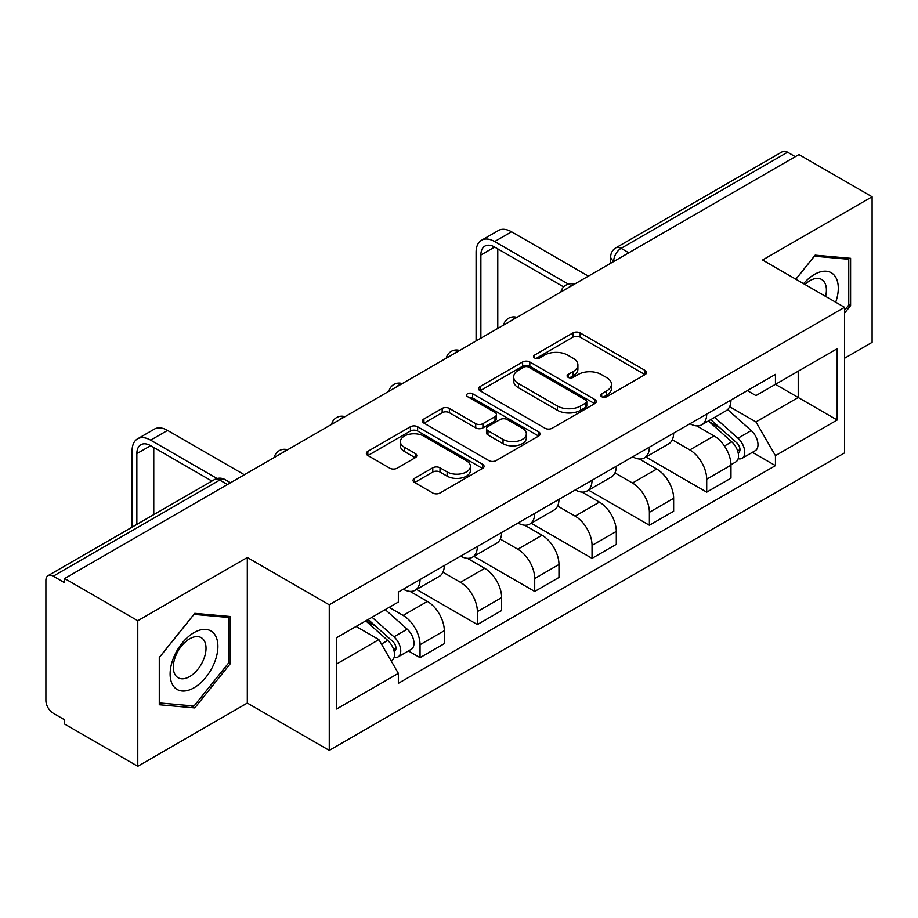 <?xml version="1.0" encoding="UTF-8"?>
<svg xmlns="http://www.w3.org/2000/svg" width="918" height="918" viewBox="0 0 918 918"><rect width="100%" height="100%" fill="white"/><g stroke="black" fill="none" stroke-linecap="round" stroke-linejoin="round"><path stroke-width="1.38" d="M601.703 396.725A3.569 2.066 0 0 0 606.752 396.725L645.079 374.59A5.106 2.949 0 0 0 646.582 372.513A5.106 2.949 0 0 0 645.079 370.424L580.153 332.936A5.106 2.949 0 0 0 572.935 332.936L534.609 355.071A3.569 2.066 0 0 0 533.553 356.528A3.569 2.066 0 0 0 534.609 357.986A3.569 2.066 0 0 0 539.658 357.986L544.615 355.117A16.329 9.421 0 0 1 567.703 355.117L573.119 358.238A16.329 9.421 0 0 1 577.892 364.905A16.329 9.421 0 0 1 573.119 371.572L568.15 374.441A3.569 2.066 0 0 0 567.106 375.898A3.569 2.066 0 0 0 568.15 377.355A3.569 2.066 0 0 0 573.199 377.355L578.168 374.487A16.329 9.421 0 0 1 601.256 374.487L606.66 377.608A16.329 9.421 0 0 1 611.445 384.275A16.329 9.421 0 0 1 606.66 390.942L601.703 393.811A3.569 2.066 0 0 0 600.659 395.268A3.569 2.066 0 0 0 601.703 396.725L601.703 393.811M414.569 478.312A5.106 2.949 0 0 0 413.066 480.401A5.106 2.949 0 0 0 414.569 482.478L432.78 493A5.106 2.949 0 0 0 439.997 493L482.57 468.421A5.106 2.949 0 0 0 484.061 466.344A5.106 2.949 0 0 0 482.57 464.256L417.633 426.767A5.106 2.949 0 0 0 410.415 426.767L367.843 451.346A5.106 2.949 0 0 0 366.351 453.423A5.106 2.949 0 0 0 367.843 455.512L389.852 468.214A5.106 2.949 0 0 0 397.069 468.214L415.28 457.692A5.106 2.949 0 0 0 416.783 455.615A5.106 2.949 0 0 0 415.28 453.526L404.368 447.227A13.644 7.883 0 0 1 400.374 441.661A13.644 7.883 0 0 1 408.797 434.375A13.644 7.883 0 0 1 423.668 436.084L466.424 460.767A13.644 7.883 0 0 1 470.418 466.344A13.644 7.883 0 0 1 461.995 473.619A13.644 7.883 0 0 1 447.123 471.909L439.997 467.801A5.106 2.949 0 0 0 432.78 467.801L414.569 478.312L414.569 482.478M329.264 604.813L247.309 557.501L137.78 620.729L64.639 578.512L798.958 154.557L872.1 196.773L762.583 260.012L844.537 307.323L329.264 604.813L329.264 750.385L844.537 452.895L844.537 307.323M544.971 428.224A5.106 2.949 0 0 0 552.188 428.224L594.761 403.645A5.106 2.949 0 0 0 596.252 401.568A5.106 2.949 0 0 0 594.761 399.479L529.824 361.99A5.106 2.949 0 0 0 522.606 361.99L480.045 386.57A5.106 2.949 0 0 0 478.542 388.647A5.106 2.949 0 0 0 480.045 390.735L544.971 428.224M469.018 397.494A3.569 2.066 0 0 1 472.644 397.999L472.644 393.753L538.659 431.873A5.106 2.949 0 0 1 540.151 433.95A5.106 2.949 0 0 1 538.659 436.039L496.099 460.606A5.106 2.949 0 0 1 488.881 460.606L423.944 423.118L423.944 418.952A5.106 2.949 0 0 0 422.452 421.041A5.106 2.949 0 0 0 423.944 423.118M423.944 418.952L442.166 408.441A5.106 2.949 0 0 1 449.372 408.441L475.708 423.646A5.106 2.949 0 0 0 482.925 423.646L495.009 416.669A5.106 2.949 0 0 0 496.5 414.58A5.106 2.949 0 0 0 495.009 412.503L467.595 396.668A3.569 2.066 0 0 1 466.551 395.21A3.569 2.066 0 0 1 468.754 393.306A3.569 2.066 0 0 1 472.644 393.753M137.78 620.729L137.78 766.3L64.639 724.072L64.639 719.827L53.255 713.252A10.396 6.001 -120 0 1 45.9 700.514L45.9 580.417A10.396 6.001 -120 0 1 48.057 575.655L214.548 479.54A10.396 6.001 60 0 1 219.735 480.057L53.255 576.171A10.396 6.001 -120 0 0 48.057 575.655M844.537 358.261L872.1 342.345L872.1 196.773M137.78 766.3L247.309 703.062L329.264 750.385M64.639 578.512L64.639 582.746L53.255 576.171M628.796 252.794L621.084 248.342A10.396 6.001 60 0 0 615.886 247.826L782.377 151.699A10.396 6.001 60 0 1 787.564 152.216L621.084 248.342A10.396 6.001 120 0 0 613.729 261.068L613.729 261.492M795.286 156.68L787.564 152.216M706.711 414.064A23.914 13.804 60 0 1 701.765 424.793L726.023 410.794A23.914 13.804 -120 0 0 730.969 400.053M672.286 439.802L689.808 449.923A23.914 13.804 60 0 1 706.711 479.207L730.969 465.196A23.914 13.804 -120 0 0 714.066 435.912L696.705 425.895M730.969 465.196L730.969 478.14L706.711 492.151L645.905 457.038M701.765 424.793A23.914 13.804 60 0 1 689.992 423.714M706.711 479.207L706.711 492.151M649.382 447.158A23.914 13.804 60 0 1 644.425 457.898L668.683 443.887A23.914 13.804 -120 0 0 673.64 433.158M588.576 490.143L649.382 525.245L673.64 511.246L673.64 498.302A23.914 13.804 -120 0 0 656.726 469.018L639.364 459M644.425 457.898A23.914 13.804 60 0 1 632.663 456.82M614.957 472.908L632.468 483.017A23.914 13.804 60 0 1 649.382 512.301L649.382 525.245M592.041 480.263A23.914 13.804 60 0 1 587.095 490.992L611.354 476.993A23.914 13.804 -120 0 0 616.299 466.264M531.235 523.249L592.041 558.351L616.299 544.351L616.299 531.407A23.914 13.804 -120 0 0 599.397 502.123L582.035 492.094M587.095 490.992A23.914 13.804 60 0 1 575.322 489.914M557.616 506.013L575.138 516.123A23.914 13.804 60 0 1 592.041 545.407L592.041 558.351M534.712 513.369A23.914 13.804 60 0 1 529.755 524.098L554.013 510.098A23.914 13.804 -120 0 0 558.97 499.358M473.906 556.342L534.712 591.456L558.97 577.445L558.97 564.501A23.914 13.804 -120 0 0 542.056 535.217L524.694 525.199M529.755 524.098A23.914 13.804 60 0 1 517.993 523.019M500.287 539.107L517.809 549.228A23.914 13.804 60 0 1 534.712 578.512L534.712 591.456M477.371 546.462A23.914 13.804 60 0 1 472.426 557.203L496.684 543.192A23.914 13.804 -120 0 0 501.63 532.463M416.565 589.448L477.371 624.55L501.63 610.55L501.63 597.607A23.914 13.804 -120 0 0 484.727 568.322L467.365 558.305M472.426 557.203A23.914 13.804 60 0 1 460.652 556.124M442.946 572.212L460.469 582.322A23.914 13.804 60 0 1 477.371 611.606L477.371 624.55M420.042 579.568A23.914 13.804 60 0 1 415.085 590.297L439.343 576.297A23.914 13.804 -120 0 0 444.301 565.568M408.407 650.942L420.042 657.655L444.301 643.656L444.301 630.712A23.914 13.804 -120 0 0 427.398 601.428L410.036 591.399M415.085 590.297A23.914 13.804 60 0 1 403.323 589.218M389.175 607.36L403.14 615.427A23.914 13.804 60 0 1 420.042 644.711L420.042 657.655M747.321 390.609L755.962 395.601L837.182 348.702L798.224 371.193L798.224 397.505L755.962 421.913L729.626 406.708M336.619 664.024L378.882 639.616L398.355 673.353L336.619 709.006L336.619 637.712L398.355 602.059L398.355 592.087L775.446 374.383L775.446 384.355L837.182 420.008L775.446 455.649L755.962 421.913M837.182 348.702L837.182 420.008M398.355 673.353L398.355 683.325L775.446 465.621L775.446 455.649M844.537 313.164L850.596 305.614L850.596 258.325L815.138 255.158L795.814 279.198M247.309 557.501L247.309 703.062M159.284 704.749L194.754 707.916L230.211 663.794L230.211 616.506L194.754 613.339L159.284 657.46L159.284 704.749M378.882 639.616L356.092 626.466M752.416 452.333L775.446 465.621M848.76 304.558L850.596 305.614M191.001 705.747L194.754 707.916M228.375 662.727L230.211 663.794M603.126 397.23L606.66 395.188A16.329 9.421 0 0 0 611.445 388.521L611.445 384.275M577.892 364.905L577.892 369.151A16.329 9.421 0 0 1 573.119 375.818L569.585 377.86M645.021 374.636L580.153 337.181A5.106 2.949 0 0 0 572.935 337.181L536.032 358.49M594.692 403.69L529.824 366.236A5.106 2.949 0 0 0 522.606 366.236L480.103 390.77M585.741 403.025A3.569 2.066 0 0 0 586.786 401.568A3.569 2.066 0 0 0 585.741 400.11L528.745 367.2A3.569 2.066 0 0 0 523.696 367.2L518.463 370.218A16.329 9.421 0 0 0 513.678 376.885A16.329 9.421 0 0 0 518.463 383.552L557.421 406.043A16.329 9.421 0 0 0 580.509 406.043L585.741 403.025L585.741 407.271A3.569 2.066 0 0 0 586.786 405.813L586.786 401.568M513.678 376.885L513.678 381.131A16.329 9.421 0 0 0 518.463 387.798L518.463 383.552M585.741 407.271L580.509 410.289A16.329 9.421 0 0 1 557.421 410.289L518.463 387.798M424.013 423.164L442.166 412.687L442.166 408.441M496.5 414.58L496.5 418.826A5.106 2.949 0 0 1 495.009 420.903L482.925 427.891A5.106 2.949 0 0 1 475.708 427.891L449.372 412.687A5.106 2.949 0 0 0 442.166 412.687M472.644 397.999L538.591 436.073M503.041 439.424A13.644 7.883 0 0 0 517.913 441.122A13.644 7.883 0 0 0 526.335 433.847A13.644 7.883 0 0 0 522.342 428.281L507.275 419.583A5.106 2.949 0 0 0 500.058 419.583L487.974 426.56A5.106 2.949 0 0 0 486.483 428.637A5.106 2.949 0 0 0 487.974 430.726L503.041 439.424L503.041 443.658A13.644 7.883 0 0 0 517.913 445.368A13.644 7.883 0 0 0 526.335 438.093L526.335 433.847M486.483 428.637L486.483 432.883A5.106 2.949 0 0 0 487.974 434.971L487.974 430.726M503.041 443.658L487.974 434.971M470.418 466.344L470.418 470.578A13.644 7.883 0 0 1 461.995 477.865A13.644 7.883 0 0 1 447.123 476.155L439.997 472.036A5.106 2.949 0 0 0 432.78 472.036L414.626 482.524M400.374 441.661L400.374 445.907A13.644 7.883 0 0 0 404.368 451.472L404.368 447.227M415.223 457.738L404.368 451.472M482.501 468.455L417.633 431.012A5.106 2.949 0 0 0 410.415 431.012L367.911 455.546M708.375 420.972L731.738 441.822A12.99 7.505 60 0 1 735.811 461.915L730.969 464.715M708.994 421.534L719.987 427.88M710.727 419.618L736.729 442.809A6.242 3.603 60 0 1 738.68 452.459A6.242 3.603 60 0 1 738.118 452.689M714.617 417.369L737.98 438.219A12.99 7.505 60 0 1 742.065 458.311A12.99 7.505 60 0 1 738.141 458.725M727.641 409.554L751.211 430.576A12.99 7.505 60 0 1 755.296 450.669L742.065 458.311M480.871 338.203L480.871 255.02A19.496 11.257 60 0 1 484.899 246.104A19.496 11.257 60 0 1 494.653 247.068L563.663 286.909M588.369 276.134L511.555 231.795A26.243 15.158 -120 0 0 498.428 230.487L481.525 240.252A26.243 15.158 -120 0 0 476.086 252.266L476.086 340.957M568.403 284.132L494.653 241.549A26.243 15.158 -120 0 0 481.525 240.252M497.774 328.437L497.774 248.87M835.701 302.229A33.782 19.508 120 0 0 835.082 276.284A33.782 19.508 120 0 0 803.571 283.685M825.592 296.399A23.134 13.357 120 0 0 824.215 281.895A23.134 13.357 120 0 0 821.61 279.485A23.134 13.357 120 0 0 804.971 284.488M795.883 279.244L814.404 256.202L848.76 259.278L848.76 305.097L844.537 310.353M846.488 257.958L848.76 259.278M214.697 634.464A33.782 19.508 120 0 0 182.074 643.208A33.782 19.508 120 0 0 173.33 685.941A33.782 19.508 120 0 0 205.953 677.197A33.782 19.508 120 0 0 214.697 634.464M203.83 640.064A23.134 13.357 120 0 0 201.226 637.654A23.134 13.357 120 0 0 179.71 648.452A23.134 13.357 120 0 0 175.499 675.315A23.134 13.357 120 0 0 178.103 677.725A23.134 13.357 120 0 0 199.619 666.927A23.134 13.357 120 0 0 203.83 640.064M194.008 706.022L159.652 702.947L159.652 657.127L194.008 614.383L228.375 617.447L228.375 663.266L194.008 706.022M226.103 616.139L228.375 617.447M365.789 620.866L387.729 640.431A12.99 7.505 60 0 1 391.802 660.524L391.16 660.903M366.018 620.729L375.978 626.489M368.152 619.501L392.72 641.418A6.242 3.603 60 0 1 394.683 651.069A6.242 3.603 60 0 1 394.109 651.298M372.042 617.252L393.971 636.828A12.99 7.505 60 0 1 398.056 656.921A12.99 7.505 60 0 1 394.132 657.334M385.273 609.621L407.213 629.186A12.99 7.505 60 0 1 411.287 649.278L398.056 656.921M136.862 524.385L136.862 453.63A19.496 11.257 60 0 1 140.902 444.714A19.496 11.257 60 0 1 150.644 445.678L211.92 481.055M244.36 474.744L167.546 430.404A26.243 15.158 -120 0 0 154.431 429.096L137.516 438.861A26.243 15.158 -120 0 0 132.089 450.876L132.089 527.139M217.05 478.496L150.644 440.158A26.243 15.158 -120 0 0 137.516 438.861M153.765 514.619L153.765 447.479M614.096 261.286L613.729 261.068A10.396 6.001 0 0 1 610.688 256.822L610.688 263.248M477.371 611.606L501.63 597.607M534.712 578.512L558.97 564.501M592.041 545.407L616.299 531.407M649.382 512.301L673.64 498.302M420.042 644.711L444.301 630.712M403.14 615.427L427.398 601.428M460.469 582.322L484.727 568.322M517.809 549.228L542.056 535.217M575.138 516.123L599.397 502.123M632.468 483.017L656.726 469.018M689.808 449.923L714.066 435.912M573.394 284.787A10.396 6.001 120 0 0 568.804 287.437M516.054 317.892A10.396 6.001 120 0 0 511.464 320.531M458.725 350.986A10.396 6.001 120 0 0 454.135 353.637M401.384 384.091A10.396 6.001 120 0 0 396.794 386.742M344.055 417.197A10.396 6.001 120 0 0 339.465 419.836M286.714 450.29A10.396 6.001 120 0 0 282.124 452.941M227.457 484.509L219.735 480.057A10.396 6.001 120 0 1 224.933 479.54A10.396 10.396 0 0 0 214.548 479.54M606.66 395.188L606.66 390.942M568.15 377.355L568.15 374.441M573.119 375.818L573.119 371.572M534.609 357.986L534.609 355.071M572.935 337.181L572.935 332.936M580.153 337.181L580.153 332.936M645.079 374.59L645.079 370.424M480.045 390.735L480.045 386.57M522.606 366.236L522.606 361.99M529.824 366.236L529.824 361.99M594.761 403.645L594.761 399.479M557.421 410.289L557.421 406.043M580.509 410.289L580.509 406.043M449.372 412.687L449.372 408.441M475.708 427.891L475.708 423.646M482.925 427.891L482.925 423.646M495.009 420.903L495.009 416.669M538.659 436.039L538.659 431.873M432.78 472.036L432.78 467.801M439.997 472.036L439.997 467.801M447.123 476.155L447.123 471.909M415.28 457.692L415.28 453.526M367.843 455.512L367.843 451.346M410.415 431.012L410.415 426.767M417.633 431.012L417.633 426.767M482.57 468.421L482.57 464.256M731.738 441.822L724.451 446.033M739.977 449.602L737.636 450.956M751.211 430.576L737.98 438.219M494.653 241.549L511.555 231.795M480.871 255.02L494.653 247.068M387.729 640.431L381.44 644.057M395.968 648.211L393.627 649.565M407.213 629.186L393.971 636.828M150.644 440.158L167.546 430.404M136.862 453.63L150.644 445.678M574.278 284.27A10.396 10.396 0 0 0 560.932 291.981M516.937 317.376A10.396 10.396 0 0 0 503.603 325.075M459.608 350.481A10.396 10.396 0 0 0 446.263 358.181M402.268 383.575A10.396 10.396 0 0 0 388.934 391.286M344.939 416.68A10.396 10.396 0 0 0 331.593 424.38M287.598 449.786A10.396 10.396 0 0 0 274.264 457.485M230.498 482.753L224.933 479.54M615.886 247.826A10.396 10.396 0 0 0 610.688 256.822"/></g></svg>
